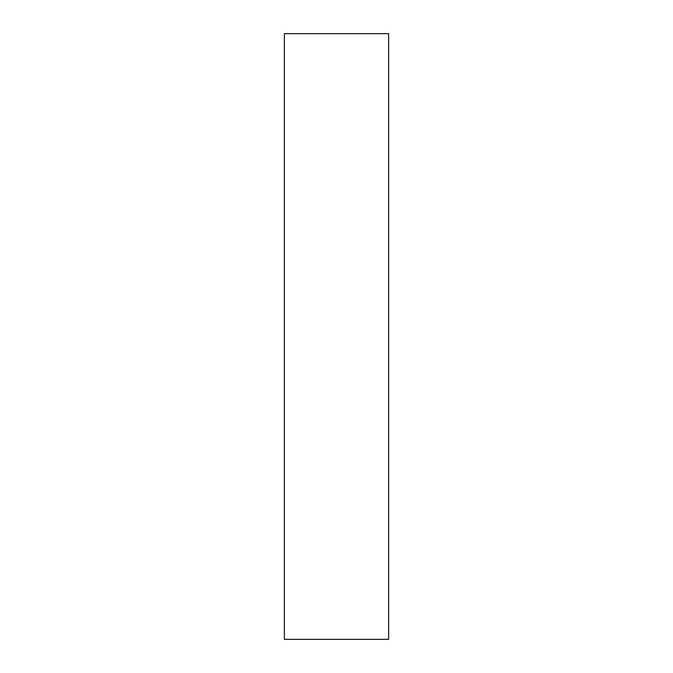 <?xml version="1.0" encoding="UTF-8"?>
<svg xmlns="http://www.w3.org/2000/svg" width="673" height="673" viewBox="0 0 673 673"><rect width="100%" height="100%" fill="white"/><g stroke="black" fill="none" stroke-linecap="round" stroke-linejoin="round"><path stroke-width="1.01" d="M388.632 336.5L388.632 33.65L284.368 33.65L284.368 639.35L388.632 639.35L388.632 336.5"/></g></svg>
